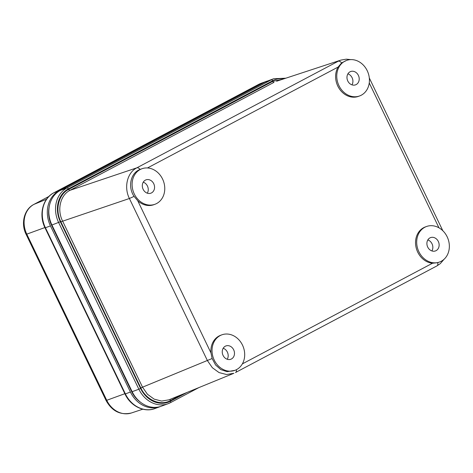 <?xml version="1.0" encoding="UTF-8"?>
<svg xmlns="http://www.w3.org/2000/svg" width="473" height="473" viewBox="0 0 473 473"><rect width="100%" height="100%" fill="white"/><g stroke="black" fill="none" stroke-linecap="round" stroke-linejoin="round"><path stroke-width="0.71" d="M160.613 406.449A27.014 22.775 -110.3 0 1 159.957 406.709A27.014 22.775 -110.3 0 1 130.418 392.046L50.457 225.899A27.014 22.775 -110.3 0 1 58.948 190.915L263.715 82.527A27.014 22.775 -110.3 0 1 266.057 81.48A27.014 22.775 -110.3 0 1 267.635 80.972M140.605 402.287A25.501 21.504 -110.3 0 1 131.547 391.449L51.587 225.302A25.501 21.504 -110.3 0 1 49.227 206.719M221.813 334.849A18.92 15.952 69.7 0 0 220.176 335.582A18.92 15.952 69.7 0 0 213.79 359.108A18.92 15.952 69.7 0 0 234.915 370.347A18.92 15.952 69.7 0 0 237.748 368.899A18.92 15.952 69.7 0 0 242.602 345.337A18.92 15.952 69.7 0 0 221.813 334.849L220.672 335.268A18.92 15.952 69.7 0 0 210.976 352.917L212.111 358.528L142.533 387.18L147.464 394.281L154.133 399.129L161.636 401.069L168.967 399.827L233.881 373.286L226.567 374.521L219.064 372.582L212.377 367.74L207.434 360.645L129.395 198.5C123.69 187.184 127.284 172.544 136.851 167.826L69.992 190.323C60.414 195.053 56.807 209.657 62.554 220.992L142.533 387.18L140.836 387.966L60.857 221.784C54.797 209.823 58.593 194.344 68.727 189.348L272.738 81.356L282.411 79.316M426.469 226.52L425.322 226.939A18.92 15.952 69.7 0 0 415.956 246.823A18.92 15.952 69.7 0 0 432.517 263.23L437.744 262.681L439.565 262.018A18.92 15.952 69.7 0 0 447.984 238.747A18.92 15.952 69.7 0 0 426.469 226.52A18.92 15.952 69.7 0 0 424.831 227.253A18.92 15.952 69.7 0 0 418.339 250.513A18.92 15.952 69.7 0 0 439.11 262.178A18.92 15.952 69.7 0 0 439.565 262.018M154.984 204.265A18.92 15.952 69.7 0 0 163.398 180.999A18.92 15.952 69.7 0 0 141.888 168.766A18.92 15.952 69.7 0 0 140.245 169.5A18.92 15.952 69.7 0 0 138.867 200.286A18.92 15.952 69.7 0 0 154.984 204.265L153.837 204.691A18.92 15.952 69.7 0 1 137.72 200.706L134.072 196.384C127.574 186.906 130.595 172.852 140.109 169.429A4.765 2.548 -117.9 0 0 136.851 167.826L338.26 61.212A4.765 2.548 62.1 0 1 341.607 62.915L338.106 67.054A18.92 15.952 69.7 0 0 339.573 89.119A18.92 15.952 69.7 0 0 358.493 96.362L359.64 95.936A18.92 15.952 69.7 0 0 369.425 80.522A18.92 15.952 69.7 0 0 346.543 60.438A18.92 15.952 69.7 0 0 344.9 61.171A18.92 15.952 69.7 0 0 338.52 84.702A18.92 15.952 69.7 0 0 359.64 95.936M234.915 370.347L227.111 371.689L220.838 369.614L215.593 364.985L212.111 358.528M140.109 169.429L141.888 168.766M341.607 62.915L346.543 60.438M276.711 81.19L340.885 60.095L346.254 59.178L350.735 59.61M264.661 82.255A26.713 22.521 -110.3 0 1 266.979 81.214L273.69 78.743A26.713 22.521 -110.3 0 0 271.372 79.777L264.661 82.255L60.325 190.412A26.713 22.521 -110.3 0 0 51.929 225.006L132.15 391.697A26.713 22.521 -110.3 0 0 161.358 406.195L168.069 403.717A26.713 22.521 -110.3 0 1 138.867 389.22L132.15 391.697M134.072 196.384L129.395 198.5L60.857 221.784M347.909 73.841A7.095 5.983 -110.3 0 1 351.971 84.862M143.254 182.17A7.095 5.983 -110.3 0 1 147.316 193.191M223.179 348.252A7.095 5.983 -110.3 0 1 227.247 359.267M427.834 239.923A7.095 5.983 -110.3 0 1 431.902 250.938M429.945 237.889A7.095 5.983 69.7 0 0 427.557 246.711A7.095 5.983 69.7 0 0 435.473 250.927A7.095 5.983 69.7 0 0 436.088 250.649A7.095 5.983 69.7 0 0 438.483 241.827A7.095 5.983 69.7 0 0 430.56 237.612A7.095 5.983 69.7 0 0 429.945 237.889M225.296 346.218A7.095 5.983 69.7 0 0 222.901 355.04A7.095 5.983 69.7 0 0 230.818 359.255A7.095 5.983 69.7 0 0 231.433 358.977A7.095 5.983 69.7 0 0 233.828 350.156A7.095 5.983 69.7 0 0 225.911 345.94A7.095 5.983 69.7 0 0 225.296 346.218M145.365 180.136A7.095 5.983 69.7 0 0 142.97 188.958A7.095 5.983 69.7 0 0 150.893 193.173A7.095 5.983 69.7 0 0 151.508 192.901A7.095 5.983 69.7 0 0 153.902 184.074A7.095 5.983 69.7 0 0 145.98 179.864A7.095 5.983 69.7 0 0 145.365 180.136M350.02 71.807A7.095 5.983 69.7 0 0 347.625 80.629A7.095 5.983 69.7 0 0 355.548 84.844A7.095 5.983 69.7 0 0 356.163 84.572A7.095 5.983 69.7 0 0 358.552 75.745A7.095 5.983 69.7 0 0 350.635 71.535A7.095 5.983 69.7 0 0 350.02 71.807M48.908 196.449L33.896 204.395A4.765 2.548 62.1 0 1 34.021 204.336L48.896 196.466M33.896 204.395C24.04 209.332 20.641 223.623 26.092 234.324L26.784 234.153A23.029 19.417 -110.3 0 1 34.021 204.336L46.543 199.251M124.848 393.702L106.744 400.3A23.029 19.417 -110.3 0 0 131.417 412.976C120.509 415.454 112.054 411.285 106.053 400.471L106.744 400.3L26.784 234.153L44.888 227.554M53.733 192.872A2.495 1.336 62.1 0 1 53.821 192.813A2.495 1.336 62.1 0 1 53.904 192.777L258.672 84.389A27.014 22.775 -110.3 0 1 261.013 83.337L258.589 84.425A2.495 1.336 62.1 0 1 258.672 84.389L263.715 82.527M258.506 84.478A2.495 1.336 62.1 0 1 258.589 84.425L53.821 192.813C42.588 198.382 38.573 215.15 45.036 227.856L45.42 227.755A27.014 22.775 -110.3 0 1 53.904 192.777L58.948 190.915M130.418 392.046L125.38 393.903A27.014 22.775 -110.3 0 0 154.913 408.566C144.123 412.834 130.489 406.011 124.996 394.003L125.38 393.903L45.42 227.755L50.457 225.899M131.961 391.295L131.547 391.449M51.587 225.302L52 225.148M242.359 363.891L432.517 263.23M438.956 227.809L369.247 82.958M338.106 67.054L147.481 167.956M137.72 200.706L210.976 352.917M236.399 369.691A4.765 2.548 62.1 0 1 235.513 372.523L436.928 265.909A4.765 2.548 -117.9 0 0 437.744 262.681M436.804 265.962A4.765 2.548 -117.9 0 0 436.928 265.909L440.322 263.597L444.088 259.245M283.895 78.831A25.353 21.374 69.7 0 0 272.649 80.747L68.313 188.91A25.353 21.374 69.7 0 0 60.349 221.736L140.57 388.428A25.353 21.374 69.7 0 0 170.481 401.205L187.072 392.424M181.602 394.659L170.392 400.596C160.495 406.201 146.382 400.128 140.836 387.966M140.57 388.428L138.867 389.22L58.64 222.529A26.713 22.521 -110.3 0 1 67.036 187.935L60.325 190.412M68.313 188.91A1.36 0.727 62.1 0 0 67.036 187.935L271.372 79.777A1.36 0.727 62.1 0 1 272.649 80.747M60.349 221.736L51.929 225.006M170.386 402.683A26.713 22.521 -110.3 0 1 168.069 403.717L170.434 402.659A1.36 0.727 62.1 0 1 170.386 402.683M198.92 387.576L170.475 402.635M272.738 81.356A1.36 0.727 -117.9 0 0 274.003 82.332L69.992 190.323A1.36 0.727 -117.9 0 1 68.727 189.348M170.481 401.205A1.36 0.727 62.1 0 1 170.434 402.659L198.95 387.564M170.28 399.289A1.36 0.727 -117.9 0 0 170.392 400.596M106.053 400.471L26.092 234.324M131.417 412.976L142.805 409.192M124.996 394.003L45.036 227.856M261.013 83.337L266.057 81.48M154.913 408.566L159.957 406.709M369.301 77.968L442.817 230.723M276.622 81.22L340.891 60.095M285.787 78.205L273.69 78.743"/></g></svg>
